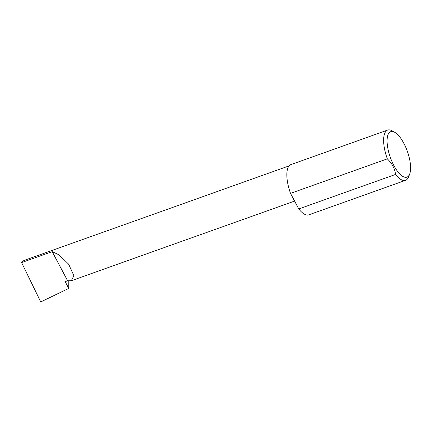 <?xml version="1.0" encoding="UTF-8"?>
<svg xmlns="http://www.w3.org/2000/svg" width="432" height="432" viewBox="0 0 432 432"><rect width="100%" height="100%" fill="white"/><g stroke="black" fill="none" stroke-linecap="round" stroke-linejoin="round"><path stroke-width="0.65" d="M67.635 280.789L71.329 280.73L73.861 275.627L68.634 264.173L59.038 254.864L52.207 251.651L67.635 280.789L65.189 281.659L68.764 288.414L40.748 301.93L21.6 262.57L23.884 260.496L289.062 165.899M388.201 134.309A24.133 9.04 70.4 0 0 393.833 165.456A24.133 9.04 70.4 0 0 409.477 174.496A24.133 9.04 70.4 0 0 409.698 173.972A24.133 9.04 70.4 0 0 407.354 151.367A24.133 9.04 70.4 0 0 394.859 132.381A24.133 9.04 70.4 0 0 388.201 134.309M409.698 173.972L408.623 176.823A26.676 9.995 -109.6 0 1 408.38 177.406A26.676 9.995 -109.6 0 1 405.583 180.317A26.676 9.995 -109.6 0 1 395.561 174.425C394.767 168.539 392.013 163.35 387.315 158.846A26.676 9.995 -109.6 0 1 384.858 132.986A26.676 9.995 -109.6 0 1 387.655 130.07A26.676 9.995 -109.6 0 1 392.224 130.853L394.859 132.381M387.315 158.846L290.525 193.374A26.676 9.995 -109.6 0 1 288.074 167.508A26.676 9.995 -109.6 0 1 290.871 164.597L387.655 130.07M68.801 280.973L68.764 288.414M21.6 262.57L52.207 251.651M395.561 174.425L298.777 208.948A26.676 9.995 -109.6 0 0 308.794 214.844L405.583 180.317M290.525 193.374L298.777 208.948M71.329 280.73L294.608 201.08"/></g></svg>
